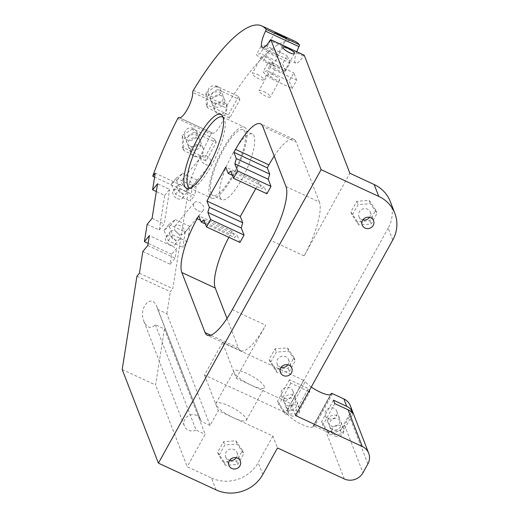 <?xml version="1.0" encoding="UTF-8"?>
<svg xmlns="http://www.w3.org/2000/svg" width="519" height="519" viewBox="0 0 519 519"><rect width="100%" height="100%" fill="white"/><g stroke="black" fill="none" stroke-linecap="round" stroke-linejoin="round"><path stroke-width="0.39" stroke-dasharray="2.6 1.95" d="M332.562 393.687L314.579 426.131A1.739 0.428 29 0 0 313.288 425.885A1.739 0.428 29 0 0 313.275 425.963L330.622 394.674M314.579 426.131L325.887 431.38A13.916 12.943 158.9 0 0 344.571 425.217L349.475 416.368A13.916 12.943 158.9 0 0 350.312 405.715M328.222 418.561A6.085 5.664 158.9 0 0 335.021 417.548A6.085 5.664 158.9 0 0 336.766 411.204A6.085 5.664 158.9 0 0 329.046 408.116A6.085 5.664 158.9 0 0 325.407 415.596A6.085 5.664 158.9 0 0 328.222 418.561M311.27 387.038A14.954 3.659 -151 0 1 305.295 381.471L287.312 413.915A1.739 0.428 29 0 0 285.599 412.683L303.583 380.239A1.739 0.428 -151 0 1 305.295 381.471M295.486 415.505L290.893 403.613L251.43 385.299A17.393 4.256 -151 0 1 233.952 372.311A17.393 4.256 -151 0 1 233.92 370.923A17.393 4.256 -151 0 1 251.196 375.633A17.393 4.256 -151 0 1 264.34 387.79A17.393 4.256 -151 0 1 251.43 385.299L236.255 378.26L222.456 342.592L303.583 380.239M308.773 391.534L290.796 383.191L289.459 379.739L308.383 388.523L309.233 390.71M222.456 342.592L204.473 375.036L285.599 412.683M284.211 398.131A6.085 5.664 158.9 0 0 291.01 397.119A6.085 5.664 158.9 0 0 292.748 390.775A6.085 5.664 158.9 0 0 285.028 387.693A6.085 5.664 158.9 0 0 281.395 395.167A6.085 5.664 158.9 0 0 284.211 398.131M204.473 375.036L218.272 410.704L233.446 417.75A17.393 4.256 29 0 0 246.356 420.234A17.393 4.256 29 0 0 233.213 408.077A17.393 4.256 29 0 0 215.936 403.373A17.393 4.256 29 0 0 215.969 404.762A17.393 4.256 29 0 0 233.446 417.75L272.903 436.057L277.503 447.949M287.312 413.915A14.954 3.659 29 0 0 300.877 423.952A14.954 3.659 29 0 0 313.171 426.657A14.954 3.659 29 0 0 313.275 425.963M179.477 117.768L212.18 132.948A1.739 0.474 -65.1 0 0 212.148 132.922A1.739 0.474 -65.1 0 0 211.084 134.084L177.699 118.592M212.18 132.948A14.954 4.081 -65.1 0 0 212.498 133.162A14.954 4.081 -65.1 0 0 221.094 124.119A14.954 4.081 -65.1 0 0 226.05 107.92L192.666 92.427M193.379 90.3L226.771 105.798A1.739 0.474 -65.1 0 0 226.05 107.92M226.771 105.798A138.262 37.718 114.9 0 1 295.272 41.442M217.506 86.193C210.818 84.928 207.671 87.309 208.067 93.329C210.506 100.563 223.54 95.84 220.471 89.242L217.506 86.193M296.751 51.744A14.954 4.081 -65.1 0 0 295.765 63.175A14.954 4.081 -65.1 0 0 303.297 56.02L269.906 40.521M304.037 55.183A1.739 0.474 -65.1 0 0 303.297 56.02M197.181 180.067L192.549 185.679L177.978 178.919L182.61 173.307L175.928 178.471L180.177 188.702L194.748 195.462L197.181 180.067L182.61 173.307M192.549 185.679L190.116 201.074L194.748 195.462M177.978 178.919L171.302 184.083L175.552 194.314L190.116 201.074M181.566 193.347A5.91 3.931 39.5 0 0 186.788 192.912A5.91 3.931 39.5 0 0 184.732 186.12A5.91 3.931 39.5 0 0 177.667 185.387A5.91 3.931 39.5 0 0 181.566 193.347M171.302 184.083L175.928 178.471M175.552 194.314L180.177 188.702M186.191 187.742A5.91 3.931 -140.5 0 1 182.292 179.782A5.91 3.931 -140.5 0 1 189.357 180.508A5.91 3.931 -140.5 0 1 191.42 187.301A5.91 3.931 -140.5 0 1 186.191 187.742M189.87 226.368L185.238 231.98L170.667 225.22L175.299 219.608L168.617 224.766L172.866 235.003L187.437 241.763L189.87 226.368L175.299 219.608M185.238 231.98L182.805 247.375L187.437 241.763M170.667 225.22L163.991 230.378L168.24 240.615L182.805 247.375M174.254 239.648A5.91 3.931 39.5 0 0 179.477 239.214A5.91 3.931 39.5 0 0 177.42 232.415A5.91 3.931 39.5 0 0 170.355 231.688A5.91 3.931 39.5 0 0 174.254 239.648M163.991 230.378L168.617 224.766M168.24 240.615L172.866 235.003M178.88 234.037A5.91 3.931 -140.5 0 1 174.981 226.076A5.91 3.931 -140.5 0 1 182.046 226.803A5.91 3.931 -140.5 0 1 184.109 233.602A5.91 3.931 -140.5 0 1 178.88 234.037M177.264 198.563A5.91 3.931 39.5 0 0 182.493 198.128A5.91 3.931 39.5 0 0 180.43 191.329A5.91 3.931 39.5 0 0 173.365 190.603A5.91 3.931 39.5 0 0 177.264 198.563M169.953 244.858A5.91 3.931 39.5 0 0 175.182 244.423A5.91 3.931 39.5 0 0 173.119 237.631A5.91 3.931 39.5 0 0 166.054 236.898A5.91 3.931 39.5 0 0 169.953 244.858M222.975 117.216A39.133 10.672 114.9 0 1 223.948 118.209A39.133 10.672 114.9 0 1 215.794 156.985A39.133 10.672 114.9 0 1 191.446 188.241A39.133 10.672 114.9 0 1 190.058 188.138M209.572 195.812A39.133 10.672 114.9 0 1 220.478 153.624A39.133 10.672 114.9 0 1 244.436 127.136A39.133 10.672 114.9 0 1 237.65 167.124A39.133 10.672 114.9 0 1 211.493 198.128A39.133 10.672 114.9 0 1 209.572 195.812M142.842 251.514L170.161 264.19L171.718 254.31L176.681 248.303L149.362 235.62M170.161 264.19L175.117 258.177L176.681 248.303M147.798 245.5L175.117 258.177M171.718 254.31L148.136 243.366M147.13 224.351L159.275 229.982L164.731 195.416L156.329 191.517M164.731 195.416L169.694 189.403L157.549 183.771M159.275 229.982L164.231 223.974L169.694 189.403M152.093 218.337L164.231 223.974M139.416 273.221L172.801 288.72L188.598 188.715L155.207 173.216M205.368 164.491A5.91 3.931 39.5 0 0 210.591 164.056A5.91 3.931 39.5 0 0 208.534 157.257A5.91 3.931 39.5 0 0 201.469 156.53A5.91 3.931 39.5 0 0 205.368 164.491M198.057 210.792A5.91 3.931 39.5 0 0 203.279 210.357A5.91 3.931 39.5 0 0 201.223 203.558A5.91 3.931 39.5 0 0 194.158 202.832A5.91 3.931 39.5 0 0 198.057 210.792M188.598 188.715L186.113 191.719L154.597 177.089M136.932 276.225L170.323 291.723L172.801 288.72M285.418 71.239L289.998 62.981L267.836 52.698L263.263 60.957L256.367 54.716L260.395 53.548L282.55 63.831L285.418 71.239L263.263 60.957M289.998 62.981L287.13 55.572L282.55 63.831M267.836 52.698L260.94 46.457L264.969 45.289L287.13 55.572M271.009 49.299A6.52 1.596 -151 0 1 277.574 54.69A6.52 1.596 -151 0 1 272.728 53.755A6.52 1.596 -151 0 1 266.163 48.364A6.52 1.596 -151 0 1 271.009 49.299M260.94 46.457L256.367 54.716M264.969 45.289L260.395 53.548M266.429 57.557A6.52 1.596 29 0 0 261.589 56.623A6.52 1.596 29 0 0 266.519 61.184A6.52 1.596 29 0 0 272.994 62.948A6.52 1.596 29 0 0 266.429 57.557M292.087 88.483L296.667 80.224L274.506 69.942L269.925 78.2L263.029 71.953L267.058 70.785L289.219 81.068L292.087 88.483L269.925 78.2M296.667 80.224L293.799 72.809L289.219 81.068M274.506 69.942L267.609 63.694L271.638 62.527L293.799 72.809M277.671 66.536A6.52 1.596 -151 0 1 284.237 71.927A6.52 1.596 -151 0 1 277.762 70.162A6.52 1.596 -151 0 1 272.832 65.608A6.52 1.596 -151 0 1 277.671 66.536M267.609 63.694L263.029 71.953M271.638 62.527L267.058 70.785M273.098 74.794A6.52 1.596 29 0 0 268.252 73.867A6.52 1.596 29 0 0 273.182 78.421A6.52 1.596 29 0 0 279.663 80.186A6.52 1.596 29 0 0 273.098 74.794M239.888 99.732L238.597 96.398L216.442 86.115L217.727 89.443L207.172 96.106L207.535 107.835L229.69 118.118L239.888 99.732L217.727 89.443M238.597 96.398L228.405 114.79L229.69 118.118M216.442 86.115L205.881 92.778L206.251 104.507L228.405 114.79M213.744 103.378A6.52 6.066 158.9 0 0 221.029 102.295A6.52 6.066 158.9 0 0 222.891 95.496A6.52 6.066 158.9 0 0 219.874 92.317A6.52 6.066 158.9 0 0 212.589 93.401A6.52 6.066 158.9 0 0 210.727 100.199A6.52 6.066 158.9 0 0 213.744 103.378M205.881 92.778L207.172 96.106M206.251 104.507L207.535 107.835M215.028 106.706A6.52 6.066 -21.1 0 1 212.012 103.528A6.52 6.066 -21.1 0 1 215.904 95.515A6.52 6.066 -21.1 0 1 224.176 98.824A6.52 6.066 -21.1 0 1 222.314 105.623A6.52 6.066 -21.1 0 1 215.028 106.706M216.183 142.498L214.892 139.17L192.737 128.887L194.022 132.215L183.46 138.878L183.83 150.607L205.985 160.89L216.183 142.498L194.022 132.215M214.892 139.17L204.7 157.562L205.985 160.89M192.737 128.887L182.175 135.543L182.539 147.279L204.7 157.562M190.038 146.15A6.52 6.066 158.9 0 0 197.317 145.061A6.52 6.066 158.9 0 0 199.186 138.262A6.52 6.066 158.9 0 0 196.169 135.089A6.52 6.066 158.9 0 0 188.884 136.173A6.52 6.066 158.9 0 0 187.015 142.972A6.52 6.066 158.9 0 0 190.038 146.15M182.175 135.543L183.46 138.878M182.539 147.279L183.83 150.607M191.323 149.478A6.52 6.066 -21.1 0 1 188.306 146.3A6.52 6.066 -21.1 0 1 192.199 138.288A6.52 6.066 -21.1 0 1 200.47 141.596A6.52 6.066 -21.1 0 1 198.608 148.389A6.52 6.066 -21.1 0 1 191.323 149.478M193.477 128.135C186.866 127.129 183.908 129.99 184.602 136.718C187.32 144.665 199.821 138.722 196.526 131.398L193.477 128.135M290.796 383.191L278.859 404.723L285.379 414.421L297.783 413.507L309.72 391.975M289.459 379.739L277.522 401.271L278.859 404.723M277.522 401.271L284.042 410.977L296.446 410.055L308.383 388.523M287.065 405.521A6.085 5.664 158.9 0 0 293.864 404.502A6.085 5.664 158.9 0 0 295.609 398.157A6.085 5.664 158.9 0 0 287.889 395.076A6.085 5.664 158.9 0 0 284.25 402.549A6.085 5.664 158.9 0 0 287.065 405.521M284.042 410.977L285.379 414.421M296.446 410.055L297.783 413.507M288.402 408.966A6.085 5.664 -21.1 0 1 285.586 406.001A6.085 5.664 -21.1 0 1 289.219 398.521A6.085 5.664 -21.1 0 1 296.939 401.609A6.085 5.664 -21.1 0 1 295.201 407.953A6.085 5.664 -21.1 0 1 288.402 408.966M334.807 403.613L322.87 425.145L329.39 434.851L341.794 433.929L352.972 413.766M333.47 400.168L321.533 421.7L322.87 425.145M321.533 421.7L328.053 431.399L340.464 430.485L350.935 411.586M331.083 425.943A6.085 5.664 158.9 0 0 337.882 424.931A6.085 5.664 158.9 0 0 339.621 418.586A6.085 5.664 158.9 0 0 331.901 415.498A6.085 5.664 158.9 0 0 328.268 422.979A6.085 5.664 158.9 0 0 331.083 425.943M328.053 431.399L329.39 434.851M340.464 430.485L341.794 433.929M332.413 429.388A6.085 5.664 -21.1 0 1 329.597 426.423A6.085 5.664 -21.1 0 1 333.23 418.95A6.085 5.664 -21.1 0 1 340.951 422.031A6.085 5.664 -21.1 0 1 339.212 428.376A6.085 5.664 -21.1 0 1 332.413 429.388M257.126 74.34A6.52 1.596 -151 0 1 263.691 79.731A6.52 1.596 -151 0 1 257.216 77.967A6.52 1.596 -151 0 1 252.286 73.406A6.52 1.596 -151 0 1 257.126 74.34M263.795 91.578A6.52 1.596 -151 0 1 270.36 96.969A6.52 1.596 -151 0 1 263.879 95.204A6.52 1.596 -151 0 1 258.949 90.65A6.52 1.596 -151 0 1 263.795 91.578M186.113 191.719A138.262 37.718 114.9 0 1 211.084 134.084M285.995 186.555L319.38 202.047A45.218 12.333 114.9 0 1 304.108 255.848L349.884 173.262M319.38 202.047L296.161 142.005L262.77 126.513M274.22 156.115A45.218 12.333 114.9 0 1 293.942 139.339A45.218 12.333 114.9 0 1 296.161 142.005M255.783 188.605L259.117 182.591L261.531 188.838L264.152 186.632L266.909 193.769M239.934 242.438L237.177 235.302L234.556 237.501L232.142 231.26L230.507 234.212L200.503 220.283M228.847 237.293A45.218 12.333 114.9 0 1 230.507 234.212M226.998 318.445L238.448 348.054L210.753 335.203M236.255 378.26L265.683 325.166A45.218 12.333 114.9 0 1 240.673 350.727A45.218 12.333 114.9 0 1 238.448 348.054M122.199 369.509L155.59 385.007L164.445 328.949L155.337 324.725C150.99 329.176 147.182 328.066 143.906 321.391C138.06 307.443 151.827 292.489 157.036 307.131L157.75 309.434L166.858 313.658L210.091 425.45L218.272 410.704M166.858 313.658L170.323 291.723M220.069 197.531A36.174 9.867 -65.1 0 0 221.847 199.672A36.174 9.867 -65.1 0 0 246.025 171.011A36.174 9.867 -65.1 0 0 252.299 134.045A36.174 9.867 -65.1 0 0 230.151 158.529A36.174 9.867 -65.1 0 0 220.069 197.531M217.649 113.473A6.52 6.066 158.9 0 0 224.928 112.383A6.52 6.066 158.9 0 0 226.797 105.591A6.52 6.066 158.9 0 0 218.525 102.282A6.52 6.066 158.9 0 0 214.632 110.294A6.52 6.066 158.9 0 0 217.649 113.473M193.937 156.238A6.52 6.066 158.9 0 0 201.223 155.155A6.52 6.066 158.9 0 0 203.085 148.356A6.52 6.066 158.9 0 0 194.813 145.054A6.52 6.066 158.9 0 0 190.921 153.066A6.52 6.066 158.9 0 0 193.937 156.238M217.649 452.321L224.169 462.02L236.573 461.106L242.457 450.486L235.937 440.787L223.533 441.701L217.649 452.321L218.934 455.637L225.454 465.335L237.858 464.421L243.742 453.801L237.222 444.102L224.818 445.017L218.934 455.637M223.533 441.701L224.818 445.017M235.937 440.787L237.222 444.102M242.457 450.486L243.742 453.801M236.573 461.106L237.858 464.421M224.169 462.02L225.454 465.335M229.677 460.288A6.085 5.664 -21.1 0 1 228.477 459.879A6.085 5.664 -21.1 0 1 225.661 456.915A6.085 5.664 -21.1 0 1 227.4 450.57A6.085 5.664 -21.1 0 1 234.199 449.558A6.085 5.664 -21.1 0 1 237.014 452.523A6.085 5.664 -21.1 0 1 236.314 457.726M350.902 211.927L357.422 221.626L369.826 220.711L375.711 210.091L369.191 200.392L356.787 201.314L350.902 211.927L352.18 215.249L358.7 224.948L371.111 224.026L376.995 213.413L370.475 203.708L358.071 204.629L352.18 215.249M356.787 201.314L358.071 204.629M369.191 200.392L370.475 203.708M375.711 210.091L376.995 213.413M369.826 220.711L371.111 224.026M357.422 221.626L358.7 224.948M362.93 219.9A6.085 5.664 -21.1 0 1 361.73 219.492A6.085 5.664 -21.1 0 1 358.914 216.527A6.085 5.664 -21.1 0 1 360.653 210.182A6.085 5.664 -21.1 0 1 367.452 209.163A6.085 5.664 -21.1 0 1 370.268 212.135A6.085 5.664 -21.1 0 1 369.567 217.331M269.153 359.408L275.673 369.106L288.077 368.192L293.962 357.572L287.442 347.873L275.038 348.787L269.153 359.408L270.431 362.723L276.951 372.428L289.362 371.507L295.246 360.893L288.726 351.188L276.322 352.109L270.431 362.723M275.038 348.787L276.322 352.109M287.442 347.873L288.726 351.188M293.962 357.572L295.246 360.893M288.077 368.192L289.362 371.507M275.673 369.106L276.951 372.428M281.181 367.374A6.085 5.664 -21.1 0 1 279.981 366.972A6.085 5.664 -21.1 0 1 277.165 364.001A6.085 5.664 -21.1 0 1 278.904 357.662A6.085 5.664 -21.1 0 1 285.703 356.644A6.085 5.664 -21.1 0 1 288.519 359.615A6.085 5.664 -21.1 0 1 287.818 364.812M216.086 489.904L211.486 478.012L187.203 466.743L155.59 385.007M164.445 328.949L205.187 434.299L187.203 466.743M203.785 219.809L237.177 235.302M205.394 223.968L234.556 237.501M232.142 231.26L198.751 215.768M259.117 182.591L225.733 167.099M232.369 175.305L261.531 188.838M230.76 171.14L264.152 186.632M334.982 436.038A6.085 5.664 158.9 0 0 341.781 435.026A6.085 5.664 158.9 0 0 343.526 428.681A6.085 5.664 158.9 0 0 335.806 425.593A6.085 5.664 158.9 0 0 332.166 433.073A6.085 5.664 158.9 0 0 334.982 436.038M290.971 415.609A6.085 5.664 158.9 0 0 297.77 414.597A6.085 5.664 158.9 0 0 299.508 408.252A6.085 5.664 158.9 0 0 291.788 405.17A6.085 5.664 158.9 0 0 288.155 412.644A6.085 5.664 158.9 0 0 290.971 415.609M155.337 324.725L196.085 430.076L205.187 434.299M157.75 309.434L200.989 421.227A8.693 8.09 158.9 0 0 200.574 419.696A8.693 8.09 158.9 0 0 189.545 415.284A8.693 8.09 158.9 0 0 184.355 425.969A8.693 8.09 158.9 0 0 196.085 430.076M210.091 425.45L200.989 421.227M272.903 436.057L258.19 462.604L262.789 474.496M211.486 478.012A34.779 32.36 158.9 0 0 258.19 462.604M392.773 240.005L388.173 228.113A34.779 32.36 158.9 0 0 390.256 201.482M388.173 228.113L290.893 403.613M210.961 193.308A36.174 9.867 -65.1 0 0 212.738 195.442A36.174 9.867 -65.1 0 0 236.917 166.787A36.174 9.867 -65.1 0 0 243.19 129.821A36.174 9.867 -65.1 0 0 221.042 154.305A36.174 9.867 -65.1 0 0 210.961 193.308M344.279 478.94L325.887 431.38M367.867 463.928L349.475 416.368M344.571 425.217L362.963 472.777M232.291 309.668L265.683 325.166M304.108 255.848L270.717 240.355M313.288 425.885L330.577 394.687M179.503 117.768L212.148 132.922M212.498 133.162L179.107 117.67M295.765 63.175L262.38 47.683M182.493 198.128L186.788 192.912M173.365 190.603L177.667 185.387M175.182 244.423L179.477 239.214M166.054 236.898L170.355 231.688M223.948 118.209L222.249 115.672M191.446 188.241L188.416 188.579M189.636 187.982L211.493 198.128M222.586 116.996L244.436 127.136M191.42 187.301L210.591 164.056M182.292 179.782L201.469 156.53M184.109 233.602L203.279 210.357M174.981 226.076L194.158 202.832M275.051 32.334L266.163 48.364M286.78 38.075L277.574 54.69M282.985 47.287L272.832 65.608M294.396 53.613L284.237 71.927M208.067 93.329L210.727 100.199M220.471 89.242L222.891 95.496M184.602 136.718L187.015 142.972M196.526 131.398L199.186 138.262M281.395 395.167L284.25 402.549M292.748 390.775L295.609 398.157M325.407 415.596L328.268 422.979M336.766 411.204L339.621 418.586M261.589 56.623L252.286 73.406M272.994 62.948L263.691 79.731M268.252 73.867L258.949 90.65M279.663 80.186L270.36 96.969M212.012 103.528L214.632 110.294M224.176 98.824L226.797 105.591M188.306 146.3L190.921 153.066M200.47 141.596L203.085 148.356M277.165 364.001L280.481 372.577M288.519 359.615L291.834 368.185M225.661 456.915L228.976 465.485M237.014 452.523L240.329 461.099M358.914 216.527L362.23 225.097M370.268 212.135L373.583 220.705M246.356 420.234L264.34 387.79M215.936 403.373L233.92 370.923M313.171 426.657L331.154 394.213M329.597 426.423L332.166 433.073M340.951 422.031L343.526 428.681M285.586 406.001L288.155 412.644M296.939 401.609L299.508 408.252M143.906 321.391L184.355 425.969M157.036 307.131L200.574 419.696M252.299 134.045L243.19 129.821M221.847 199.672L212.738 195.442M293.942 139.339L260.551 123.84M240.673 350.727L207.282 335.229"/><path stroke-width="0.78" d="M330.622 394.674L331.258 393.519A1.739 0.428 -151 0 1 331.271 393.441A1.739 0.428 -151 0 1 332.562 393.687L343.87 398.936L346.731 406.319A13.916 12.943 -21.1 0 1 351.642 410.315L352.972 413.766A13.916 12.943 158.9 0 0 348.061 409.77L334.807 403.613L333.47 400.168L346.731 406.319M378.766 196.422L321.092 169.655L270.866 39.794L304.257 55.286L349.884 173.262L374.167 184.53L378.766 196.422A34.779 32.36 -21.1 0 1 394.855 213.367A34.779 32.36 -21.1 0 1 392.773 240.005L295.486 415.505L362.268 446.496A13.916 12.943 -21.1 0 1 368.704 453.275L350.312 405.715A13.916 12.943 158.9 0 0 343.87 398.936M331.258 393.519A14.954 3.659 -151 0 1 331.154 394.213A14.954 3.659 -151 0 1 311.27 387.038M309.233 390.71L309.72 391.975L308.773 391.534M321.092 169.655L158.412 463.143L216.086 489.904A34.779 32.36 -21.1 0 0 262.789 474.496L277.503 447.949L344.279 478.94A13.916 12.943 -21.1 0 0 362.963 472.777L367.867 463.928A13.916 12.943 -21.1 0 0 368.704 453.275M154.597 177.089L152.729 176.22A138.262 37.718 -65.1 0 1 177.699 118.592A1.739 0.474 114.9 0 1 178.757 117.424A1.739 0.474 114.9 0 1 178.796 117.45L179.477 117.768M261.887 25.95L295.272 41.442A138.262 37.718 114.9 0 1 299.385 44.764L265.994 29.272A138.262 37.718 -65.1 0 0 261.887 25.95A138.262 37.718 -65.1 0 0 193.379 90.3A1.739 0.474 114.9 0 0 192.666 92.427A14.954 4.081 114.9 0 1 187.703 108.62A14.954 4.081 114.9 0 1 179.107 117.67A14.954 4.081 114.9 0 1 178.796 117.45M152.729 176.22L155.207 173.216L152.592 189.779L157.549 183.771L152.093 218.337L147.13 224.351L144.399 241.633L149.362 235.62L147.798 245.5L142.842 251.514L139.416 273.221L136.932 276.225L122.199 369.509L158.412 463.143M265.994 29.272A1.739 0.474 114.9 0 1 265.572 31.153A14.954 4.081 114.9 0 0 262.38 47.683A14.954 4.081 114.9 0 0 269.906 40.521A1.739 0.474 114.9 0 1 270.782 39.691A1.739 0.474 114.9 0 1 270.866 39.794M200.503 220.283L197.116 218.713L198.751 215.768L201.164 222.009L203.785 219.809L206.543 226.939L210.63 219.569L207.872 212.433L209.339 207.263L206.925 201.015L225.733 167.099L228.146 173.34L230.76 171.14L233.524 178.27L237.611 170.9L234.848 163.764L236.32 158.593L233.907 152.352L235.542 149.401A45.218 12.333 -65.1 0 1 260.551 123.84A45.218 12.333 -65.1 0 1 262.77 126.513L285.995 186.555A45.218 12.333 -65.1 0 1 270.717 240.355L232.291 309.668A45.218 12.333 -65.1 0 1 207.282 335.229A45.218 12.333 -65.1 0 1 205.063 332.556L181.838 272.514L215.229 288.013A45.218 12.333 114.9 0 1 228.847 237.293M197.116 218.713A45.218 12.333 -65.1 0 0 181.838 272.514M184.537 185.906A40.735 11.113 -65.1 0 0 188.416 188.579A40.735 11.113 -65.1 0 0 213.763 156.037A40.735 11.113 -65.1 0 0 222.249 115.672A40.735 11.113 -65.1 0 0 197.415 139.053A40.735 11.113 -65.1 0 0 184.537 185.906M282.278 36.531L275.051 32.334C274.83 31.873 287.513 37.77 286.78 38.075L282.278 36.531M265.572 31.153L298.957 46.645A1.739 0.474 -65.1 0 0 299.385 44.764M298.957 46.645A14.954 4.081 -65.1 0 0 296.751 51.744M287.824 48.222A6.52 1.596 -151 0 1 294.396 53.613A6.52 1.596 -151 0 1 287.915 51.848A6.52 1.596 -151 0 1 282.985 47.287A6.52 1.596 -151 0 1 287.824 48.222M190.058 188.138A39.133 10.672 114.9 0 1 189.636 187.982A39.133 10.672 114.9 0 1 187.716 185.672A39.133 10.672 114.9 0 1 198.621 143.478A39.133 10.672 114.9 0 1 222.586 116.996A39.133 10.672 114.9 0 1 222.975 117.216M148.136 243.366L144.399 241.633M156.329 191.517L152.592 189.779M350.935 411.586L351.642 410.315M235.542 149.401L268.926 164.893A45.218 12.333 114.9 0 1 274.22 156.115M268.926 164.893L267.291 167.845L269.705 174.086L268.239 179.263L270.996 186.392L266.909 193.769L233.524 178.27M255.783 188.605L240.316 216.514L242.73 222.755L241.264 227.932L244.021 235.062L239.934 242.438L206.543 226.939M215.229 288.013L226.998 318.445M236.314 457.726A6.085 5.664 -21.1 0 1 229.677 460.288M369.567 217.331A6.085 5.664 -21.1 0 1 362.93 219.9M287.818 364.812A6.085 5.664 -21.1 0 1 281.181 367.374M289.018 365.22A6.085 5.664 -21.1 0 1 291.834 368.185A6.085 5.664 -21.1 0 1 288.201 375.665A6.085 5.664 -21.1 0 1 280.481 372.577A6.085 5.664 -21.1 0 1 282.219 366.232A6.085 5.664 -21.1 0 1 289.018 365.22M237.514 458.128A6.085 5.664 -21.1 0 1 240.329 461.099A6.085 5.664 -21.1 0 1 236.696 468.573A6.085 5.664 -21.1 0 1 228.976 465.485A6.085 5.664 -21.1 0 1 230.715 459.146A6.085 5.664 -21.1 0 1 237.514 458.128M370.767 217.74A6.085 5.664 -21.1 0 1 373.583 220.705A6.085 5.664 -21.1 0 1 369.95 228.185A6.085 5.664 -21.1 0 1 362.23 225.097A6.085 5.664 -21.1 0 1 363.968 218.752A6.085 5.664 -21.1 0 1 370.767 217.74M201.164 222.009L205.394 223.968M206.925 201.015L240.316 216.514M209.339 207.263L242.73 222.755M207.872 212.433L241.264 227.932M210.63 219.569L244.021 235.062M236.32 158.593L269.705 174.086M234.848 163.764L268.239 179.263M233.907 152.352L267.291 167.845M228.146 173.34L232.369 175.305M237.611 170.9L270.996 186.392M394.855 213.367L390.256 201.482A34.779 32.36 158.9 0 0 374.167 184.53M348.061 409.77L362.268 446.496M210.753 335.203L205.063 332.556M330.577 394.687L331.271 393.441M178.757 117.424L179.503 117.768M304.173 55.183L270.782 39.691"/></g></svg>

